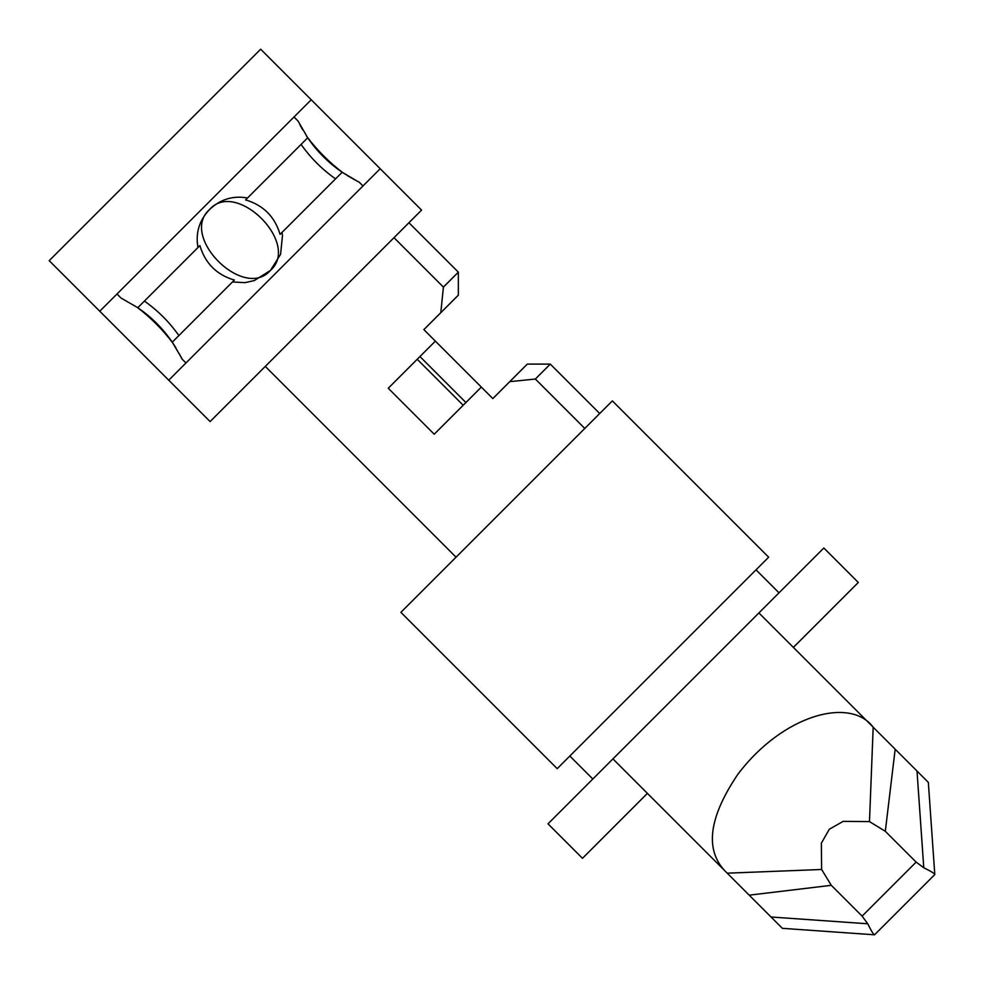 <?xml version="1.0" encoding="UTF-8"?>
<svg xmlns="http://www.w3.org/2000/svg" width="984" height="984" viewBox="0 0 984 984"><rect width="100%" height="100%" fill="white"/><g stroke="black" fill="none" stroke-linecap="round" stroke-linejoin="round"><path stroke-width="1.48" d="M99.765 311.239L49.2 260.674L260.674 49.2L380.193 168.731L168.731 380.193L99.765 311.239L311.239 99.765M168.731 380.193L210.096 421.57L315.839 315.839L421.57 210.096L380.193 168.731M509.749 381.669L535.357 379.037L550.29 364.105L527.313 364.105L492.824 398.582L423.87 329.628L458.347 295.151L458.347 272.162L443.415 287.094L440.795 312.703M535.357 379.037L584.779 428.458M393.994 237.673L443.415 287.094M456.047 557.19L265.274 366.405M771.038 917.002L782.366 928.33L874.567 934.8C873.571 934.665 871.307 930.999 867.765 923.779L771.038 917.002L727.225 873.177L821.615 869.487L821.357 843.202L829.278 829.266L843.19 821.357L869.487 821.615L885.317 831.296L916.129 862.107L862.107 916.129L867.765 923.779M793.375 647.411L858.306 582.479L823.829 548.002L758.898 612.934L928.33 782.366L934.8 874.567L874.567 934.8M934.8 874.567C934.665 873.571 930.999 871.307 923.779 867.765L916.129 862.107M758.898 612.934L612.934 758.898L727.225 873.177C704.384 851.689 707.902 818.774 737.754 774.445C782.907 714.495 850.484 696.5 873.177 727.225L869.487 821.615M862.107 916.129L831.296 885.317L821.615 869.487M307.217 137.059C316.799 151.278 328.693 163.172 342.912 172.753C329.382 162.483 317.488 150.589 307.217 137.059L306.491 135.964M335.556 178.867C322.076 169.396 310.587 157.907 301.079 144.402L245.582 199.9C263.318 205.164 274.807 216.652 280.071 234.377L281.99 232.445L282.494 235.447L280.6 254.253L270.44 270.44L254.266 280.588L244.954 282.654L232.458 281.978L234.377 280.071C216.652 274.819 205.164 263.331 199.9 245.594L197.968 247.513C195.385 233.036 199.248 220.379 209.53 209.53C220.379 199.248 233.036 195.398 247.513 197.968L245.582 199.9M347.057 175.423L355.052 179.974M342.912 172.753C364.08 185.226 363.834 185.053 342.174 172.249L281.99 232.445M299.849 124.636L302.678 129.79M247.513 197.968L307.697 137.785L298.029 121.032L294.007 117.01M175.828 347.721L172.741 342.912C163.172 328.693 151.278 316.799 137.059 307.217C150.589 317.475 162.483 329.382 172.753 342.912C185.213 364.08 185.053 363.846 172.262 342.186L232.445 281.99M117.01 294.007L121.032 298.029L137.785 307.697L144.402 301.079C157.895 310.575 169.383 322.076 178.891 335.556M185.964 362.961L181.942 358.939L179.74 354.609M209.53 209.53C236.295 178.99 300.969 243.638 270.452 270.428L270.44 270.44C243.663 300.981 178.977 236.308 209.53 209.53M199.9 245.582L144.402 301.079M137.785 307.697L197.968 247.513M612.934 758.898L548.002 823.829L582.479 858.306L647.411 793.375M481.336 387.093L434.215 434.215L388.249 388.249L435.371 341.128M417.216 359.271L463.193 405.248M419.934 356.552L465.899 402.53M400.882 612.356L612.356 400.882L768.664 557.19L557.19 768.664L400.882 612.356M917.002 771.038L923.779 867.765M831.296 885.317L749.205 895.169M895.169 749.205L885.317 831.296M599.711 413.526L550.29 364.105M458.347 272.162L408.926 222.741M362.961 185.964L358.939 181.942M569.834 756.019L592.823 779.008M756.019 569.834L779.008 592.823"/></g></svg>
